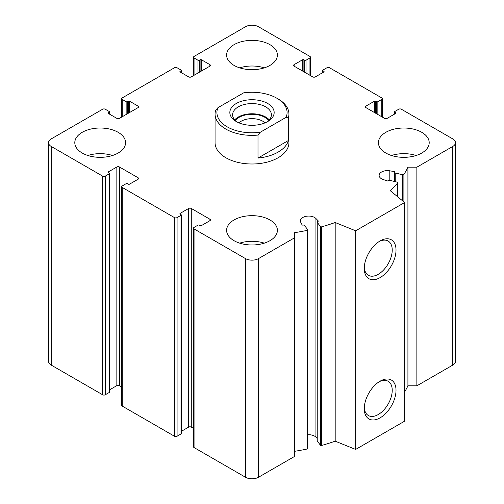 <?xml version="1.0" encoding="UTF-8"?>
<svg xmlns="http://www.w3.org/2000/svg" width="504" height="504" viewBox="0 0 504 504"><rect width="100%" height="100%" fill="white"/><g stroke="black" fill="none" stroke-linecap="round" stroke-linejoin="round"><path stroke-width="0.76" d="M303.906 71.807L303.906 59.743L304.725 60.215A0.926 0.535 0 0 0 306.029 60.215L309.947 57.954A1.846 1.065 0 0 0 310.489 57.204A1.846 1.065 0 0 0 309.947 56.448L258.527 26.762A9.236 5.33 0 0 0 245.473 26.762L194.053 56.448A1.846 1.065 0 0 0 193.511 57.204A1.846 1.065 0 0 0 194.053 57.954L197.971 60.215A0.926 0.535 0 0 0 199.275 60.215L200.094 59.743A0.926 0.535 0 0 1 201.398 59.743L209.884 64.644A1.846 1.065 0 0 1 210.426 65.4A1.846 1.065 0 0 1 209.884 66.156L191.281 76.898A1.846 1.065 0 0 1 188.666 76.898L180.18 71.996L180.18 71.24A0.926 0.535 0 0 0 179.909 71.618A0.926 0.535 0 0 0 180.18 71.996M180.18 71.24L180.993 70.774A0.926 0.535 0 0 0 181.264 70.396A0.926 0.535 0 0 0 180.993 70.018L177.074 67.757A1.846 1.065 0 0 0 174.466 67.757L122.233 97.915A1.846 1.065 0 0 0 121.691 98.671A1.846 1.065 0 0 0 122.233 99.42L126.145 101.682A0.926 0.535 0 0 0 127.455 101.682L128.268 101.21A0.926 0.535 0 0 1 129.578 101.21L138.065 106.111A1.846 1.065 0 0 1 138.606 106.867A1.846 1.065 0 0 1 138.065 107.623L119.454 118.364A1.846 1.065 0 0 1 116.846 118.364L108.354 113.463L108.354 112.707A0.926 0.535 0 0 0 108.083 113.085A0.926 0.535 0 0 0 108.354 113.463M108.354 112.707L109.173 112.241A0.926 0.535 0 0 0 109.444 111.863A0.926 0.535 0 0 0 109.173 111.485L105.254 109.223A1.846 1.065 0 0 0 102.64 109.223L51.225 138.909A9.236 5.33 0 0 0 48.523 142.676A9.236 5.33 0 0 0 51.225 146.45L102.64 176.135A1.846 1.065 0 0 0 105.254 176.135L109.173 173.874A0.926 0.535 0 0 0 109.444 173.496A0.926 0.535 0 0 0 109.173 173.118L108.354 172.645L108.354 171.896A0.926 0.535 0 0 0 108.083 172.267A0.926 0.535 0 0 0 108.354 172.645M48.523 142.676L48.523 361.324A9.236 5.33 0 0 0 51.225 365.091L102.64 394.777A1.846 1.065 0 0 0 105.254 394.777L109.173 392.515A0.926 0.535 0 0 0 109.444 392.137L109.444 173.496M108.354 171.896L116.846 166.994A1.846 1.065 0 0 1 119.454 166.994L138.065 177.736A1.846 1.065 0 0 1 138.606 178.492A1.846 1.065 0 0 1 138.065 179.241L129.578 184.143A0.926 0.535 0 0 1 128.268 184.143L127.455 183.677A0.926 0.535 0 0 0 126.145 183.677L122.233 185.938A1.846 1.065 0 0 0 121.691 186.688A1.846 1.065 0 0 0 122.233 187.444L174.466 217.602A1.846 1.065 0 0 0 177.074 217.602L180.993 215.34A0.926 0.535 0 0 0 181.264 214.962A0.926 0.535 0 0 0 180.993 214.584L180.18 214.112L180.18 213.362A0.926 0.535 0 0 0 179.909 213.734A0.926 0.535 0 0 0 180.18 214.112M109.444 389.907L116.846 385.636L116.846 166.994M121.691 386.927L119.454 385.636A1.846 1.065 0 0 0 116.846 385.636M121.691 186.688L121.691 405.329A1.846 1.065 0 0 0 122.233 406.085L174.466 436.244A1.846 1.065 0 0 0 177.074 436.244L180.993 433.982A0.926 0.535 0 0 0 181.264 433.604L181.264 214.962M180.18 213.362L188.666 208.461A1.846 1.065 0 0 1 191.281 208.461L209.884 219.202A1.846 1.065 0 0 1 210.426 219.958A1.846 1.065 0 0 1 209.884 220.708L201.398 225.609A0.926 0.535 0 0 1 200.094 225.609L199.275 225.137A0.926 0.535 0 0 0 197.971 225.137L194.053 227.398A1.846 1.065 0 0 0 193.511 228.154A1.846 1.065 0 0 0 194.053 228.911L245.473 258.596A9.236 5.33 0 0 0 258.527 258.596L294.443 237.863L294.443 232.697A161.595 93.297 0 0 0 307.106 230.378A0.926 0.535 0 0 0 307.711 229.881A0.926 0.535 0 0 0 307.642 229.673L304.479 225.376A0.926 0.535 0 0 0 303.269 225.093A0.926 0.535 0 0 1 302.022 224.752L300.724 222.239A8.31 4.801 0 0 1 300.384 220.872A8.31 4.801 0 0 1 306.583 216.229A8.31 4.801 0 0 1 315.932 218.516L318.163 220.802A0.926 0.535 0 0 1 318.282 221.061A0.926 0.535 0 0 1 317.722 221.552A0.926 0.535 0 0 0 317.155 222.043A0.926 0.535 0 0 0 317.23 222.251L320.387 226.548A0.926 0.535 0 0 0 321.647 226.819A161.595 93.297 0 0 0 335.185 222.522L355.654 230.794L404.624 202.52L390.291 190.707A161.595 93.297 0 0 0 397.732 182.889A0.926 0.535 0 0 0 397.826 182.656A0.926 0.535 0 0 0 397.265 182.164L389.825 180.338A0.926 0.535 0 0 0 388.615 180.621A0.926 0.535 0 0 1 387.311 180.879L383.349 179.588A8.31 4.801 0 0 1 379.121 175.411A8.31 4.801 0 0 1 389.806 170.812L394.159 171.562A0.926 0.535 0 0 1 394.821 172.072A0.926 0.535 0 0 1 394.745 172.28A0.926 0.535 0 0 0 394.676 172.488A0.926 0.535 0 0 0 395.237 172.979L402.677 174.8A0.926 0.535 0 0 0 403.906 174.491A161.595 93.297 0 0 0 407.919 167.183L416.865 167.183L452.775 146.45A9.236 5.33 0 0 0 455.477 142.676A9.236 5.33 0 0 0 452.775 138.909L401.36 109.223A1.846 1.065 0 0 0 398.746 109.223L394.827 111.485A0.926 0.535 0 0 0 394.556 111.863A0.926 0.535 0 0 0 394.827 112.241L395.646 112.707A0.926 0.535 0 0 1 395.917 113.085A0.926 0.535 0 0 1 395.646 113.463L387.154 118.364A1.846 1.065 0 0 1 384.546 118.364L365.935 107.623L365.935 106.111A1.846 1.065 0 0 0 365.394 106.867A1.846 1.065 0 0 0 365.935 107.623M181.264 431.374L188.666 427.102L188.666 208.461M193.511 428.394L191.281 427.102A1.846 1.065 0 0 0 188.666 427.102M193.511 228.154L193.511 446.796A1.846 1.065 0 0 0 194.053 447.552L245.473 477.238A9.236 5.33 0 0 0 258.527 477.238L294.443 456.504L294.443 237.863M294.443 451.338A161.595 93.297 0 0 0 307.106 449.026A0.926 0.535 0 0 0 307.711 448.522L307.711 229.881M317.155 438.411L315.932 437.157A8.31 4.801 0 0 0 307.711 434.75M317.23 440.477A0.926 0.535 0 0 0 317.155 440.685A0.926 0.535 0 0 0 317.23 440.893L320.387 445.19A0.926 0.535 0 0 0 321.647 445.46A161.595 93.297 0 0 0 335.185 441.164L335.185 222.522M335.185 441.164L355.654 449.436L355.654 230.794M380.136 417.822A22.459 12.965 -60 0 1 364.26 408.656A22.459 12.965 -60 0 1 380.136 381.15A22.459 12.965 -60 0 1 396.018 390.323A22.459 12.965 -60 0 1 380.136 417.822M380.136 277.591A22.459 12.965 -60 0 1 364.26 268.424A22.459 12.965 -60 0 1 380.136 240.918A22.459 12.965 -60 0 1 396.018 250.085A22.459 12.965 -60 0 1 380.136 277.591M355.654 449.436L404.624 421.168L404.624 202.52M404.624 391.973A161.595 93.297 0 0 0 407.919 385.825L407.919 167.183M407.919 385.825L416.865 385.825L416.865 167.183M416.865 385.825L452.775 365.091A9.236 5.33 0 0 0 455.477 361.324L455.477 142.676M365.935 106.111L374.422 101.21A0.926 0.535 0 0 1 375.732 101.21L376.545 101.682A0.926 0.535 0 0 0 377.855 101.682L381.767 99.42A1.846 1.065 0 0 0 382.309 98.671A1.846 1.065 0 0 0 381.767 97.915L329.534 67.757A1.846 1.065 0 0 0 326.926 67.757L323.007 70.018A0.926 0.535 0 0 0 322.736 70.396A0.926 0.535 0 0 0 323.007 70.774L323.82 71.24A0.926 0.535 0 0 1 324.091 71.618A0.926 0.535 0 0 1 323.82 71.996L315.334 76.898A1.846 1.065 0 0 1 312.719 76.898L294.115 66.156L294.115 64.644A1.846 1.065 0 0 0 293.574 65.4A1.846 1.065 0 0 0 294.115 66.156M294.115 64.644L302.602 59.743A0.926 0.535 0 0 1 303.906 59.743M385.85 153.046A25.395 14.66 0 0 0 413.526 156.221A25.395 14.66 0 0 0 429.2 142.676A25.395 14.66 0 0 0 421.76 132.313A25.395 14.66 0 0 0 394.09 129.131A25.395 14.66 0 0 0 378.416 142.676A25.395 14.66 0 0 0 385.85 153.046M234.045 65.4A25.395 14.66 0 0 0 261.715 68.575A25.395 14.66 0 0 0 277.395 55.037A25.395 14.66 0 0 0 269.955 44.667A25.395 14.66 0 0 0 242.285 41.492A25.395 14.66 0 0 0 226.605 55.037A25.395 14.66 0 0 0 234.045 65.4M82.24 153.046A25.395 14.66 0 0 0 109.91 156.221A25.395 14.66 0 0 0 125.584 142.676A25.395 14.66 0 0 0 118.15 132.313A25.395 14.66 0 0 0 90.474 129.131A25.395 14.66 0 0 0 74.8 142.676A25.395 14.66 0 0 0 82.24 153.046M234.045 240.692A25.395 14.66 0 0 0 261.715 243.867A25.395 14.66 0 0 0 277.395 230.322A25.395 14.66 0 0 0 269.955 219.958A25.395 14.66 0 0 0 242.285 216.777A25.395 14.66 0 0 0 226.605 230.322A25.395 14.66 0 0 0 234.045 240.692M276.809 98.198L278.12 98.948A36.937 21.326 180 0 1 288.937 114.03L288.937 142.676A36.937 21.326 180 0 1 252 164.002A36.937 21.326 180 0 1 215.063 142.676L215.063 114.03A36.937 21.326 180 0 1 215.554 110.565L217.923 107.692L243.64 92.849A35.091 20.261 180 0 1 276.809 98.198A35.091 20.261 180 0 1 286.077 117.35L260.36 132.193A35.091 20.261 180 0 1 217.923 107.692M379.159 241.517A19.776 11.416 -60 0 1 388.13 241.038A19.776 11.416 -60 0 1 391.161 256.882A19.776 11.416 -60 0 1 378.239 274.308A19.776 11.416 -60 0 1 368.355 275.285A19.776 11.416 -60 0 1 364.291 267.277M379.159 381.755A19.776 11.416 -60 0 1 388.13 381.27A19.776 11.416 -60 0 1 391.161 397.114A19.776 11.416 -60 0 1 378.239 414.54A19.776 11.416 -60 0 1 368.355 415.516A19.776 11.416 -60 0 1 364.291 407.509M239.671 243.142A25.395 14.66 180 0 1 264.329 243.142M87.866 155.497A25.395 14.66 180 0 1 112.524 155.497M239.671 67.851A25.395 14.66 180 0 1 264.329 67.851M391.476 155.497A25.395 14.66 180 0 1 416.134 155.497M267.668 121.565A22.163 12.795 180 0 1 236.332 121.565A22.163 12.795 180 0 1 236.332 103.471A22.163 12.795 180 0 1 267.668 103.471A22.163 12.795 180 0 1 267.668 121.565L267.668 121.565M288.937 114.03A36.937 21.326 180 0 1 288.446 117.489L286.077 117.35M260.36 132.193L257.998 135.072A36.937 21.326 180 0 1 215.063 114.03M288.446 117.489L288.446 140.484A36.937 21.326 0 0 1 257.998 158.067L288.446 140.484M257.998 135.072L257.998 158.067M237.371 122.132A19.391 11.195 180 0 1 232.609 114.78A19.391 11.195 180 0 1 252 103.585A19.391 11.195 180 0 1 271.391 114.78A19.391 11.195 180 0 1 266.629 122.132M234.725 119.87A19.391 11.195 180 0 1 252 113.765A19.391 11.195 180 0 1 269.275 119.87M235.273 120.443A18.465 10.66 180 0 1 252 114.301A18.465 10.66 180 0 1 268.726 120.443M238.94 122.856A15.347 8.858 180 0 1 265.06 122.856M194.053 75.298L194.053 57.954M197.971 73.036L197.971 60.215M199.275 72.28L199.275 60.215M200.094 71.807L200.094 59.743M201.398 71.058L201.398 59.743M209.884 66.156L209.884 64.644M180.993 72.469L180.993 70.774M122.233 116.764L122.233 99.42M126.145 114.502L126.145 101.682M127.455 113.747L127.455 101.682M128.268 113.274L128.268 101.21M129.578 112.518L129.578 101.21M138.065 107.623L138.065 106.111M109.173 113.935L109.173 112.241M51.225 365.091L51.225 146.45M102.64 394.777L102.64 176.135M105.254 394.777L105.254 176.135M109.173 392.515L109.173 173.874M119.454 385.636L119.454 166.994M138.065 179.241L138.065 177.736M122.233 406.085L122.233 187.444M174.466 436.244L174.466 217.602M177.074 436.244L177.074 217.602M180.993 433.982L180.993 215.34M191.281 427.102L191.281 208.461M209.884 220.708L209.884 219.202M194.053 447.552L194.053 228.911M245.473 477.238L245.473 258.596M258.527 477.238L258.527 258.596M307.106 449.026L307.106 230.378M315.932 437.157L315.932 218.516M318.163 221.325L318.163 220.802M317.23 440.893L317.23 222.251M320.387 445.19L320.387 226.548M321.647 445.46L321.647 226.819M397.732 196.844L397.732 182.889M389.806 180.331L389.806 170.812M394.159 181.402L394.159 171.562M395.237 181.667L395.237 172.979M402.677 200.92L402.677 174.8M403.906 201.934L403.906 174.491M452.775 365.091L452.775 146.45M394.827 113.935L394.827 112.241M395.646 113.463L395.646 112.707M374.422 112.518L374.422 101.21M375.732 113.274L375.732 101.21M376.545 113.747L376.545 101.682M377.855 114.502L377.855 101.682M381.767 116.764L381.767 99.42M323.007 72.469L323.007 70.774M323.82 71.996L323.82 71.24M302.602 71.058L302.602 59.743M304.725 72.28L304.725 60.215M306.029 73.036L306.029 60.215M309.947 75.298L309.947 57.954M193.511 75.606L193.511 57.204M181.264 72.626L181.264 70.396M121.691 117.073L121.691 98.671M109.444 114.093L109.444 111.863M317.155 440.685L317.155 222.043M397.826 196.919L397.826 182.656M394.676 181.528L394.676 172.488M394.556 114.093L394.556 111.863M382.309 117.073L382.309 98.671M322.736 72.626L322.736 70.396M310.489 75.606L310.489 57.204"/></g></svg>
